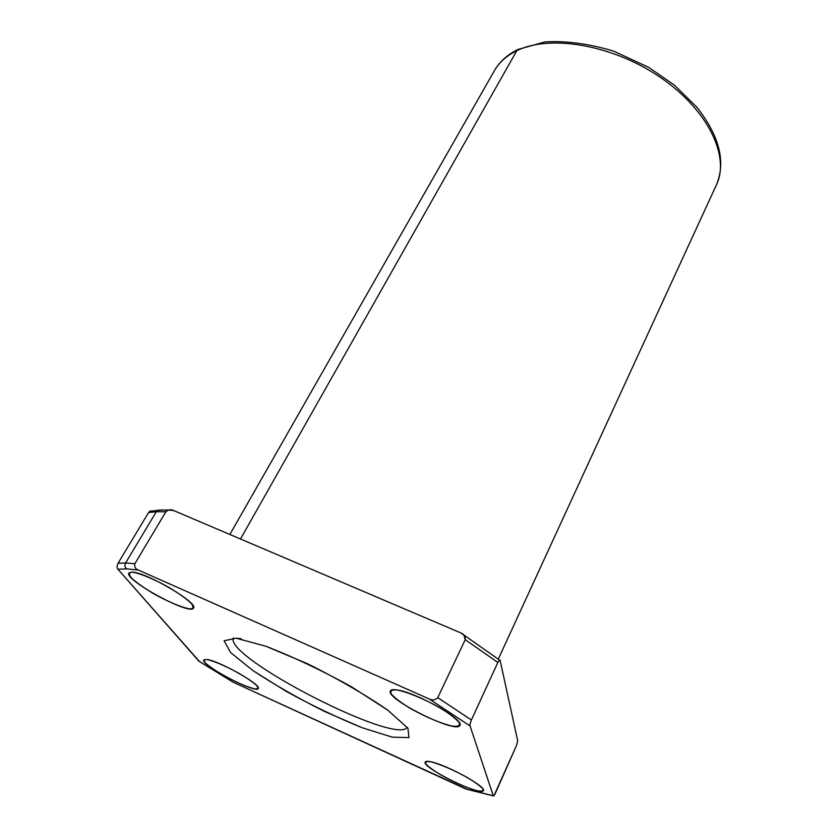 <?xml version="1.0" encoding="UTF-8"?>
<svg xmlns="http://www.w3.org/2000/svg" width="838" height="838" viewBox="0 0 838 838"><rect width="100%" height="100%" fill="white"/><g stroke="black" fill="none" stroke-linecap="round" stroke-linejoin="round"><path stroke-width="1.26" d="M151.72 510.897L149.635 511.327L148.556 512.594L156.339 511.693L125.585 562.968L156.339 511.693L148.556 512.594L118.064 563.209L125.585 562.968C124.433 565.367 124.852 567.336 126.81 568.897L117.917 569.232L126.81 568.897C124.852 567.336 124.433 565.367 125.585 562.968L118.064 563.209C116.828 566.174 116.775 568.185 117.917 569.232L198.857 661.109L233.079 682.153L468.138 789.721M156.339 511.693L158.015 510.122L156.339 511.693L165.861 511.777L168.428 510.028L173.717 510.552L460.691 632.858L463.885 634.984L465.226 639.666L497.845 662.47L499.521 660.061L500.139 660.512L517.685 740.74L516.491 745.506L493.886 795.901L466.043 789.071L493.31 795.89L470.076 725.991C469.699 725.226 470.139 723.236 471.406 719.989L437.761 697.645C435.331 700.159 432.471 700.599 429.203 698.955L470.076 725.991L429.203 698.955L138.364 570.05C135.347 568.887 134.185 566.781 134.866 563.723L165.861 511.777L156.339 511.693M161.147 509.965L149.635 511.327M125.585 562.968L134.866 563.723L125.585 562.968M126.81 568.897L138.364 570.05L126.81 568.897M236.169 638.21L265.876 646.245C293.195 656.866 321.802 670.41 351.677 686.888L387.764 710.142L407.917 728.201L408.965 737.587L392.289 737.157L362.299 727.793C337.567 717.747 312.26 705.638 286.366 691.455L252.971 670.599L230.586 652.53L224.081 640.766L236.169 638.21L224.081 640.766L230.586 652.53L252.971 670.599C274.267 684.636 298.244 698.305 324.893 711.609L362.299 727.793L392.289 737.157L408.965 737.587L407.917 728.201L387.764 710.142C365.211 694.618 338.479 679.157 307.546 663.748L265.876 646.245L236.169 638.21L241.187 638.724L236.169 638.21M397.118 689.967C407.645 692.073 424.772 699.185 440.107 707.88C449.451 713.662 455.82 718.564 459.234 722.586C460.355 725.614 458.009 726.787 452.195 726.096C440.243 723.173 426.385 717.338 410.62 708.613C401.622 703.103 395.222 698.305 391.44 694.21C389.785 690.973 391.671 689.559 397.118 689.967C393.273 689.37 391.032 689.674 390.414 690.879C384.935 698.672 457.098 734.517 459.894 725.331C464.818 719.936 415.878 692.272 397.118 689.967M131.859 572.103C139.223 572.941 154.035 579.058 169.108 587.522C178.672 593.314 185.963 598.5 190.97 603.088C193.955 606.817 193.609 608.755 189.933 608.912C182.234 607.718 168.061 601.778 153.721 593.765C144.534 588.245 137.317 583.185 132.069 578.576C128.654 574.7 128.581 572.532 131.859 572.103L128.916 572.951C123.532 579.571 190.718 616.024 193.515 608.074C199.025 603.213 145.351 571.746 131.859 572.103M207.038 659.516C214.842 661.371 225.506 665.98 239.008 673.333C246.864 677.973 252.699 681.996 256.533 685.39C258.649 688.019 257.978 689.161 254.511 688.836C246.592 686.804 236.201 682.279 223.317 675.26C215.712 670.798 209.909 666.849 205.886 663.424C203.456 660.669 203.844 659.37 207.038 659.516L203.823 659.925C199.905 664.586 256.522 694.304 258.219 688.501C262.084 685.18 219.357 660.91 207.038 659.516M431.319 761.91C441.521 764.769 453.526 769.975 467.342 777.528C475.02 782.158 480.216 785.939 482.918 788.904C483.694 790.999 481.588 791.564 476.592 790.601C466.389 787.605 454.72 782.503 441.574 775.307C434.126 770.866 428.909 767.126 425.955 764.109C424.782 761.857 426.573 761.114 431.319 761.91C427.726 761.093 425.694 761.134 425.222 762.035C421.273 767.336 481.766 797.106 483.4 790.622C486.888 787.039 447.23 765.115 431.319 761.91M407.195 727.279C396.709 745.925 224.291 657.317 233.352 637.938C224.291 657.317 396.709 745.925 407.195 727.279M516.805 50.709C550.095 34.18 612.997 44.854 660.47 77.463C708.1 109.935 730.128 156.444 716.459 184.8C730.128 156.444 708.1 109.935 660.47 77.463C612.997 44.854 550.095 34.18 516.805 50.709L518.827 49.054L516.805 50.709C506.634 55.675 499.165 62.337 494.41 70.685C499.165 62.337 506.634 55.675 516.805 50.709L240.475 539.002L516.805 50.709M465.226 639.666L437.761 697.645L471.406 719.989L497.845 662.47L465.226 639.666C465.561 636.377 464.053 634.104 460.691 632.858L173.717 510.552C170.889 509.179 168.281 509.588 165.861 511.777L134.866 563.723C134.185 566.781 135.347 568.887 138.364 570.05L429.203 698.955C432.471 700.599 435.331 700.159 437.761 697.645L465.226 639.666M466.043 789.071L233.079 682.153L199.297 661.433M199.413 661.465L117.917 569.232C116.775 568.185 116.828 566.174 118.064 563.209L148.556 512.594M494.808 794.529L516.491 745.506L517.685 740.74L500.139 660.512C499.982 659.307 499.218 659.956 497.845 662.47L471.406 719.989C470.139 723.236 469.699 725.226 470.076 725.991L493.31 795.89M463.885 634.984L499.521 660.061M158.015 510.122L168.428 510.028M498.296 659.108L716.459 184.8C725.991 161.933 719.486 136.112 696.944 107.316L674.538 85.246L648.811 67.417L613.72 51.16C589.334 43.775 566.425 40.685 545.004 41.9L517.884 49.505C507.315 54.732 499.49 61.792 494.41 70.685L229.863 534.487"/></g></svg>
